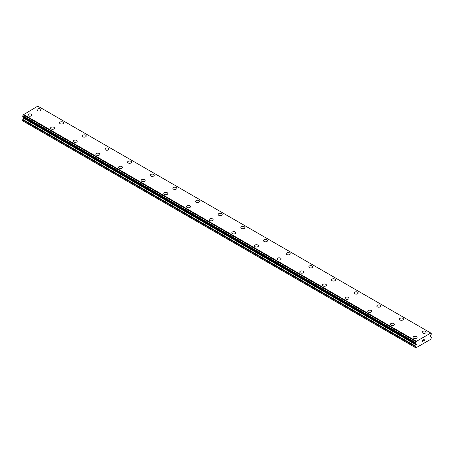 <?xml version="1.0" encoding="UTF-8"?>
<svg xmlns="http://www.w3.org/2000/svg" width="454" height="454" viewBox="0 0 454 454"><rect width="100%" height="100%" fill="white"/><g stroke="black" fill="none" stroke-linecap="round" stroke-linejoin="round"><path stroke-width="0.68" d="M36.933 109.834A2.003 1.158 180 0 1 38.17 108.761A2.003 1.158 180 0 1 40.355 109.017A2.003 1.158 180 0 1 40.939 109.834A2.003 1.158 180 0 1 39.702 110.901A2.003 1.158 180 0 1 37.523 110.651A2.003 1.158 180 0 1 36.933 109.834A2.003 1.158 180 0 1 38.176 108.767A2.003 1.158 180 0 1 40.355 109.017A2.003 1.158 180 0 1 40.939 109.834M59.593 122.915A2.003 1.158 180 0 1 60.83 121.848A2.003 1.158 180 0 1 63.015 122.098A2.003 1.158 180 0 1 63.6 122.915A2.003 1.158 180 0 1 62.363 123.982A2.003 1.158 180 0 1 60.178 123.732A2.003 1.158 180 0 1 59.593 122.915A2.003 1.158 180 0 1 60.83 121.848A2.003 1.158 180 0 1 63.015 122.103A2.003 1.158 180 0 1 63.6 122.915M82.253 135.996A2.003 1.158 180 0 1 83.491 134.929A2.003 1.158 180 0 1 85.67 135.178A2.003 1.158 180 0 1 86.254 135.996A2.003 1.158 180 0 1 85.023 137.063A2.003 1.158 180 0 1 82.838 136.813A2.003 1.158 180 0 1 82.253 135.996A2.003 1.158 180 0 1 83.491 134.929A2.003 1.158 180 0 1 85.67 135.184A2.003 1.158 180 0 1 86.254 135.996M104.908 149.077A2.003 1.158 180 0 1 106.145 148.01A2.003 1.158 180 0 1 108.33 148.259A2.003 1.158 180 0 1 108.915 149.077A2.003 1.158 180 0 1 107.677 150.143A2.003 1.158 180 0 1 105.498 149.894A2.003 1.158 180 0 1 104.908 149.077A2.003 1.158 180 0 1 106.145 148.015A2.003 1.158 180 0 1 108.33 148.265A2.003 1.158 180 0 1 108.915 149.077M127.568 162.157A2.003 1.158 180 0 1 128.805 161.091A2.003 1.158 180 0 1 130.985 161.34A2.003 1.158 180 0 1 131.575 162.163A2.003 1.158 180 0 1 130.338 163.224A2.003 1.158 180 0 1 128.153 162.975A2.003 1.158 180 0 1 127.568 162.157A2.003 1.158 180 0 1 128.805 161.096A2.003 1.158 180 0 1 130.985 161.346A2.003 1.158 180 0 1 131.575 162.157M150.223 175.238A2.003 1.158 180 0 1 151.46 174.171A2.003 1.158 180 0 1 153.645 174.421A2.003 1.158 180 0 1 154.229 175.244A2.003 1.158 180 0 1 152.992 176.311A2.003 1.158 180 0 1 150.813 176.056A2.003 1.158 180 0 1 150.223 175.238A2.003 1.158 180 0 1 151.466 174.177A2.003 1.158 180 0 1 153.645 174.427A2.003 1.158 180 0 1 154.229 175.238M172.883 188.319A2.003 1.158 180 0 1 174.12 187.252A2.003 1.158 180 0 1 176.305 187.502A2.003 1.158 180 0 1 176.89 188.325A2.003 1.158 180 0 1 175.653 189.392A2.003 1.158 180 0 1 173.468 189.136A2.003 1.158 180 0 1 172.883 188.319A2.003 1.158 180 0 1 174.12 187.258A2.003 1.158 180 0 1 176.305 187.508A2.003 1.158 180 0 1 176.89 188.319M195.543 201.4A2.003 1.158 180 0 1 196.781 200.333A2.003 1.158 180 0 1 198.96 200.583A2.003 1.158 180 0 1 199.55 201.406A2.003 1.158 180 0 1 198.313 202.473A2.003 1.158 180 0 1 196.128 202.223A2.003 1.158 180 0 1 195.543 201.4A2.003 1.158 180 0 1 196.781 200.339A2.003 1.158 180 0 1 198.96 200.589A2.003 1.158 180 0 1 199.55 201.4M218.198 214.487A2.003 1.158 180 0 1 219.435 213.414A2.003 1.158 180 0 1 221.62 213.669A2.003 1.158 180 0 1 222.205 214.487A2.003 1.158 180 0 1 220.967 215.554A2.003 1.158 180 0 1 218.788 215.304A2.003 1.158 180 0 1 218.198 214.487A2.003 1.158 180 0 1 219.435 213.42A2.003 1.158 180 0 1 221.62 213.669A2.003 1.158 180 0 1 222.205 214.487M240.858 227.567A2.003 1.158 180 0 1 242.096 226.495A2.003 1.158 180 0 1 244.275 226.75A2.003 1.158 180 0 1 244.865 227.567A2.003 1.158 180 0 1 243.628 228.634A2.003 1.158 180 0 1 241.443 228.385A2.003 1.158 180 0 1 240.858 227.567A2.003 1.158 180 0 1 242.096 226.501A2.003 1.158 180 0 1 244.275 226.75A2.003 1.158 180 0 1 244.865 227.567M263.519 240.648A2.003 1.158 180 0 1 264.75 239.581A2.003 1.158 180 0 1 266.935 239.831A2.003 1.158 180 0 1 267.519 240.648A2.003 1.158 180 0 1 266.282 241.715A2.003 1.158 180 0 1 264.103 241.466A2.003 1.158 180 0 1 263.519 240.648A2.003 1.158 180 0 1 264.756 239.581A2.003 1.158 180 0 1 266.935 239.837A2.003 1.158 180 0 1 267.519 240.648M286.173 253.729A2.003 1.158 180 0 1 287.41 252.662A2.003 1.158 180 0 1 289.595 252.912A2.003 1.158 180 0 1 290.18 253.729A2.003 1.158 180 0 1 288.943 254.796A2.003 1.158 180 0 1 286.758 254.546A2.003 1.158 180 0 1 286.173 253.729A2.003 1.158 180 0 1 287.41 252.662A2.003 1.158 180 0 1 289.595 252.918A2.003 1.158 180 0 1 290.18 253.729M308.834 266.81A2.003 1.158 180 0 1 310.071 265.743A2.003 1.158 180 0 1 312.25 265.993A2.003 1.158 180 0 1 312.84 266.81A2.003 1.158 180 0 1 311.603 267.877A2.003 1.158 180 0 1 309.418 267.627A2.003 1.158 180 0 1 308.834 266.81A2.003 1.158 180 0 1 310.071 265.749A2.003 1.158 180 0 1 312.25 265.999A2.003 1.158 180 0 1 312.84 266.81M331.488 279.891A2.003 1.158 180 0 1 332.725 278.824A2.003 1.158 180 0 1 334.91 279.074A2.003 1.158 180 0 1 335.495 279.897A2.003 1.158 180 0 1 334.257 280.958A2.003 1.158 180 0 1 332.078 280.708A2.003 1.158 180 0 1 331.488 279.891A2.003 1.158 180 0 1 332.731 278.83A2.003 1.158 180 0 1 334.91 279.079A2.003 1.158 180 0 1 335.495 279.891M354.148 292.972A2.003 1.158 180 0 1 355.386 291.905A2.003 1.158 180 0 1 357.565 292.155A2.003 1.158 180 0 1 358.155 292.978A2.003 1.158 180 0 1 356.918 294.039A2.003 1.158 180 0 1 354.733 293.789A2.003 1.158 180 0 1 354.148 292.972A2.003 1.158 180 0 1 355.386 291.911A2.003 1.158 180 0 1 357.565 292.16A2.003 1.158 180 0 1 358.155 292.972M376.809 306.053A2.003 1.158 180 0 1 378.04 304.986A2.003 1.158 180 0 1 380.225 305.236A2.003 1.158 180 0 1 380.81 306.058A2.003 1.158 180 0 1 379.578 307.125A2.003 1.158 180 0 1 377.393 306.87A2.003 1.158 180 0 1 376.809 306.053A2.003 1.158 180 0 1 378.046 304.992A2.003 1.158 180 0 1 380.225 305.241A2.003 1.158 180 0 1 380.81 306.053M399.463 319.134A2.003 1.158 180 0 1 400.7 318.067A2.003 1.158 180 0 1 402.885 318.316A2.003 1.158 180 0 1 403.47 319.139A2.003 1.158 180 0 1 402.233 320.206A2.003 1.158 180 0 1 400.053 319.956A2.003 1.158 180 0 1 399.463 319.134A2.003 1.158 180 0 1 400.7 318.072A2.003 1.158 180 0 1 402.885 318.322A2.003 1.158 180 0 1 403.47 319.134M422.124 332.22A2.003 1.158 180 0 1 423.361 331.148A2.003 1.158 180 0 1 425.54 331.403A2.003 1.158 180 0 1 426.13 332.22A2.003 1.158 180 0 1 424.893 333.287A2.003 1.158 180 0 1 422.708 333.037A2.003 1.158 180 0 1 422.124 332.22A2.003 1.158 180 0 1 423.361 331.153A2.003 1.158 180 0 1 425.54 331.403A2.003 1.158 180 0 1 426.13 332.22M27.87 115.066A2.003 1.158 180 0 1 29.107 113.999A2.003 1.158 180 0 1 31.292 114.249A2.003 1.158 180 0 1 31.876 115.066A2.003 1.158 180 0 1 30.639 116.133A2.003 1.158 180 0 1 28.46 115.883A2.003 1.158 180 0 1 27.87 115.066A2.003 1.158 180 0 1 29.113 113.999A2.003 1.158 180 0 1 31.292 114.249A2.003 1.158 180 0 1 31.876 115.066M53.947 127.336A2.003 1.158 180 0 1 54.537 128.147A2.003 1.158 180 0 1 53.3 129.214A2.003 1.158 180 0 1 51.115 128.964A2.003 1.158 180 0 1 50.53 128.147A2.003 1.158 180 0 1 51.767 127.08A2.003 1.158 180 0 1 53.947 127.336M50.53 128.147A2.003 1.158 180 0 1 51.767 127.08A2.003 1.158 180 0 1 53.947 127.33A2.003 1.158 180 0 1 54.537 128.147M76.607 140.417A2.003 1.158 180 0 1 77.191 141.228A2.003 1.158 180 0 1 75.96 142.295A2.003 1.158 180 0 1 73.775 142.045A2.003 1.158 180 0 1 73.19 141.228A2.003 1.158 180 0 1 74.428 140.161A2.003 1.158 180 0 1 76.607 140.417M73.19 141.228A2.003 1.158 180 0 1 74.422 140.161A2.003 1.158 180 0 1 76.607 140.411A2.003 1.158 180 0 1 77.191 141.228M99.267 153.497A2.003 1.158 180 0 1 99.852 154.309A2.003 1.158 180 0 1 98.614 155.376A2.003 1.158 180 0 1 96.435 155.126A2.003 1.158 180 0 1 95.845 154.309A2.003 1.158 180 0 1 97.082 153.248A2.003 1.158 180 0 1 99.267 153.497M95.845 154.309A2.003 1.158 180 0 1 97.082 153.242A2.003 1.158 180 0 1 99.267 153.492A2.003 1.158 180 0 1 99.852 154.309M121.922 166.578A2.003 1.158 180 0 1 122.512 167.395A2.003 1.158 180 0 1 121.275 168.457A2.003 1.158 180 0 1 119.09 168.207A2.003 1.158 180 0 1 118.505 167.39A2.003 1.158 180 0 1 119.743 166.329A2.003 1.158 180 0 1 121.922 166.578M118.505 167.39A2.003 1.158 180 0 1 119.743 166.323A2.003 1.158 180 0 1 121.922 166.573A2.003 1.158 180 0 1 122.512 167.39M144.582 179.659A2.003 1.158 180 0 1 145.167 180.476A2.003 1.158 180 0 1 143.929 181.543A2.003 1.158 180 0 1 141.75 181.288A2.003 1.158 180 0 1 141.16 180.471A2.003 1.158 180 0 1 142.403 179.409A2.003 1.158 180 0 1 144.582 179.659M141.16 180.471A2.003 1.158 180 0 1 142.397 179.404A2.003 1.158 180 0 1 144.582 179.653A2.003 1.158 180 0 1 145.167 180.471M167.242 192.74A2.003 1.158 180 0 1 167.827 193.557A2.003 1.158 180 0 1 166.59 194.624A2.003 1.158 180 0 1 164.405 194.369A2.003 1.158 180 0 1 163.82 193.552A2.003 1.158 180 0 1 165.057 192.49A2.003 1.158 180 0 1 167.242 192.74M163.82 193.552A2.003 1.158 180 0 1 165.057 192.485A2.003 1.158 180 0 1 167.242 192.734A2.003 1.158 180 0 1 167.827 193.552M189.897 205.821A2.003 1.158 180 0 1 190.481 206.638A2.003 1.158 180 0 1 189.25 207.705A2.003 1.158 180 0 1 187.065 207.455A2.003 1.158 180 0 1 186.481 206.638A2.003 1.158 180 0 1 187.718 205.571A2.003 1.158 180 0 1 189.897 205.821M186.481 206.638A2.003 1.158 180 0 1 187.718 205.566A2.003 1.158 180 0 1 189.897 205.815A2.003 1.158 180 0 1 190.481 206.638M209.135 219.719A2.003 1.158 180 0 1 210.372 218.646A2.003 1.158 180 0 1 212.557 218.902A2.003 1.158 180 0 1 213.142 219.719A2.003 1.158 180 0 1 211.904 220.786A2.003 1.158 180 0 1 209.725 220.536A2.003 1.158 180 0 1 209.135 219.719A2.003 1.158 180 0 1 210.372 218.652A2.003 1.158 180 0 1 212.557 218.902A2.003 1.158 180 0 1 213.142 219.719M231.795 232.8A2.003 1.158 180 0 1 233.033 231.733A2.003 1.158 180 0 1 235.212 231.983A2.003 1.158 180 0 1 235.802 232.8A2.003 1.158 180 0 1 234.565 233.867A2.003 1.158 180 0 1 232.38 233.617A2.003 1.158 180 0 1 231.795 232.8A2.003 1.158 180 0 1 233.033 231.733A2.003 1.158 180 0 1 235.212 231.983A2.003 1.158 180 0 1 235.802 232.8M254.45 245.881A2.003 1.158 180 0 1 255.687 244.814A2.003 1.158 180 0 1 257.872 245.064A2.003 1.158 180 0 1 258.457 245.881A2.003 1.158 180 0 1 257.219 246.948A2.003 1.158 180 0 1 255.04 246.698A2.003 1.158 180 0 1 254.45 245.881A2.003 1.158 180 0 1 255.693 244.814A2.003 1.158 180 0 1 257.872 245.069A2.003 1.158 180 0 1 258.457 245.881M277.11 258.962A2.003 1.158 180 0 1 278.347 257.895A2.003 1.158 180 0 1 280.532 258.144A2.003 1.158 180 0 1 281.117 258.962A2.003 1.158 180 0 1 279.88 260.029A2.003 1.158 180 0 1 277.695 259.779A2.003 1.158 180 0 1 277.11 258.962A2.003 1.158 180 0 1 278.347 257.895A2.003 1.158 180 0 1 280.532 258.15A2.003 1.158 180 0 1 281.117 258.962M299.771 272.042A2.003 1.158 180 0 1 301.008 270.976A2.003 1.158 180 0 1 303.187 271.225A2.003 1.158 180 0 1 303.771 272.042A2.003 1.158 180 0 1 302.54 273.109A2.003 1.158 180 0 1 300.355 272.86A2.003 1.158 180 0 1 299.771 272.042A2.003 1.158 180 0 1 301.008 270.981A2.003 1.158 180 0 1 303.187 271.231A2.003 1.158 180 0 1 303.777 272.042M322.425 285.129A2.003 1.158 180 0 1 323.662 284.062A2.003 1.158 180 0 1 325.847 284.312A2.003 1.158 180 0 1 326.432 285.129M325.847 284.306A2.003 1.158 180 0 1 326.432 285.123A2.003 1.158 180 0 1 325.195 286.19A2.003 1.158 180 0 1 323.015 285.941A2.003 1.158 180 0 1 322.425 285.123A2.003 1.158 180 0 1 323.662 284.056A2.003 1.158 180 0 1 325.847 284.306M345.085 298.21A2.003 1.158 180 0 1 346.323 297.143A2.003 1.158 180 0 1 348.502 297.393A2.003 1.158 180 0 1 349.092 298.21M348.502 297.387A2.003 1.158 180 0 1 349.092 298.204A2.003 1.158 180 0 1 347.855 299.277A2.003 1.158 180 0 1 345.67 299.021A2.003 1.158 180 0 1 345.085 298.204A2.003 1.158 180 0 1 346.323 297.137A2.003 1.158 180 0 1 348.502 297.387M367.746 311.291A2.003 1.158 180 0 1 368.983 310.224A2.003 1.158 180 0 1 371.162 310.474A2.003 1.158 180 0 1 371.747 311.291M371.162 310.468A2.003 1.158 180 0 1 371.747 311.285A2.003 1.158 180 0 1 370.509 312.358A2.003 1.158 180 0 1 368.33 312.102A2.003 1.158 180 0 1 367.746 311.285A2.003 1.158 180 0 1 368.977 310.218A2.003 1.158 180 0 1 371.162 310.468M390.4 324.372A2.003 1.158 180 0 1 391.637 323.299A2.003 1.158 180 0 1 393.822 323.549A2.003 1.158 180 0 1 394.407 324.372A2.003 1.158 180 0 1 393.17 325.439A2.003 1.158 180 0 1 390.985 325.189A2.003 1.158 180 0 1 390.4 324.372A2.003 1.158 180 0 1 391.637 323.305A2.003 1.158 180 0 1 393.822 323.554A2.003 1.158 180 0 1 394.407 324.372M413.061 337.453A2.003 1.158 180 0 1 414.298 336.38A2.003 1.158 180 0 1 416.477 336.635A2.003 1.158 180 0 1 417.067 337.453A2.003 1.158 180 0 1 415.83 338.519A2.003 1.158 180 0 1 413.645 338.27A2.003 1.158 180 0 1 413.061 337.453A2.003 1.158 180 0 1 414.298 336.386A2.003 1.158 180 0 1 416.477 336.635A2.003 1.158 180 0 1 417.067 337.453M422.612 340.171L422.612 340.682L422.612 340.165L423.179 339.836L422.612 340.171M422.612 340.682L422.924 340.5L422.612 340.682M422.924 340.585L422.612 340.767L422.924 340.585M422.612 340.767L422.612 341.277L422.612 340.767M422.612 341.277L423.185 340.948L422.612 341.277M422.538 341.408L423.179 341.033L422.538 341.408L422.538 340.125L423.179 339.751M423.627 339.819L424.218 339.28M424.218 339.654L424.064 339.984L424.218 339.654M424.064 339.984L423.718 340.642L424.059 339.984M423.718 340.642L424.325 340.29L423.713 340.642M423.559 340.818L424.32 340.375L423.559 340.818L424.195 339.535L423.747 339.569L424.195 339.422M416.25 344.989A0.533 0.306 -60 0 0 416.409 344.586L416.409 344.177A0.533 0.306 -60 0 0 416.301 343.933L416.165 343.865A0.698 0.403 -60 0 1 416.153 343.86L415.472 343.496L415.518 342.532A0.777 0.448 -60 0 0 415.978 341.607L430.761 333.071A0.777 0.448 -60 0 0 430.92 333.463A0.777 0.448 -60 0 0 431.221 333.469L431.204 334.45A0.777 0.448 -60 0 0 430.681 335.307A0.698 0.403 -60 0 1 430.574 335.546L430.437 335.767A0.533 0.306 -60 0 0 430.33 336.142L430.33 336.55A0.533 0.306 -60 0 0 430.488 336.766L431.141 337.174A0.8 0.46 -60 0 1 431.3 337.549L430.846 339.24L415.892 347.872L415.438 347.611L415.438 346.708A0.8 0.46 -60 0 1 415.597 346.152L416.25 344.989L23.512 118.239L22.859 119.402A0.8 0.46 120 0 0 22.7 119.964L22.7 120.866L415.438 347.611M416.057 343.757A0.698 0.403 -60 0 0 416.153 343.86L415.529 343.496A0.777 0.448 -60 0 1 415.898 343.474A0.777 0.448 -60 0 1 416.057 343.757L415.575 343.479M23.636 117.274A0.533 0.306 -60 0 1 23.67 117.427L23.67 117.836A0.533 0.306 -60 0 1 23.512 118.239M430.54 332.873L37.801 106.128L23.239 114.862A0.777 0.448 -60 0 1 22.779 115.787L22.734 116.746L415.438 343.44M37.988 106.236L430.727 332.981M431.221 333.469L430.767 333.208M416.199 341.153L23.46 114.408M415.978 341.607L23.239 114.862M415.518 342.532L22.779 115.787M415.438 342.691L22.7 115.946M416.409 344.586L23.67 117.836M415.438 346.708L22.7 119.964M416.012 341.476L23.273 114.731M415.438 343.423L22.7 116.678M416.409 344.177L23.67 117.427M415.597 346.152L22.859 119.402M431.266 333.474L430.767 333.185M415.472 343.496L22.734 116.746"/></g></svg>

